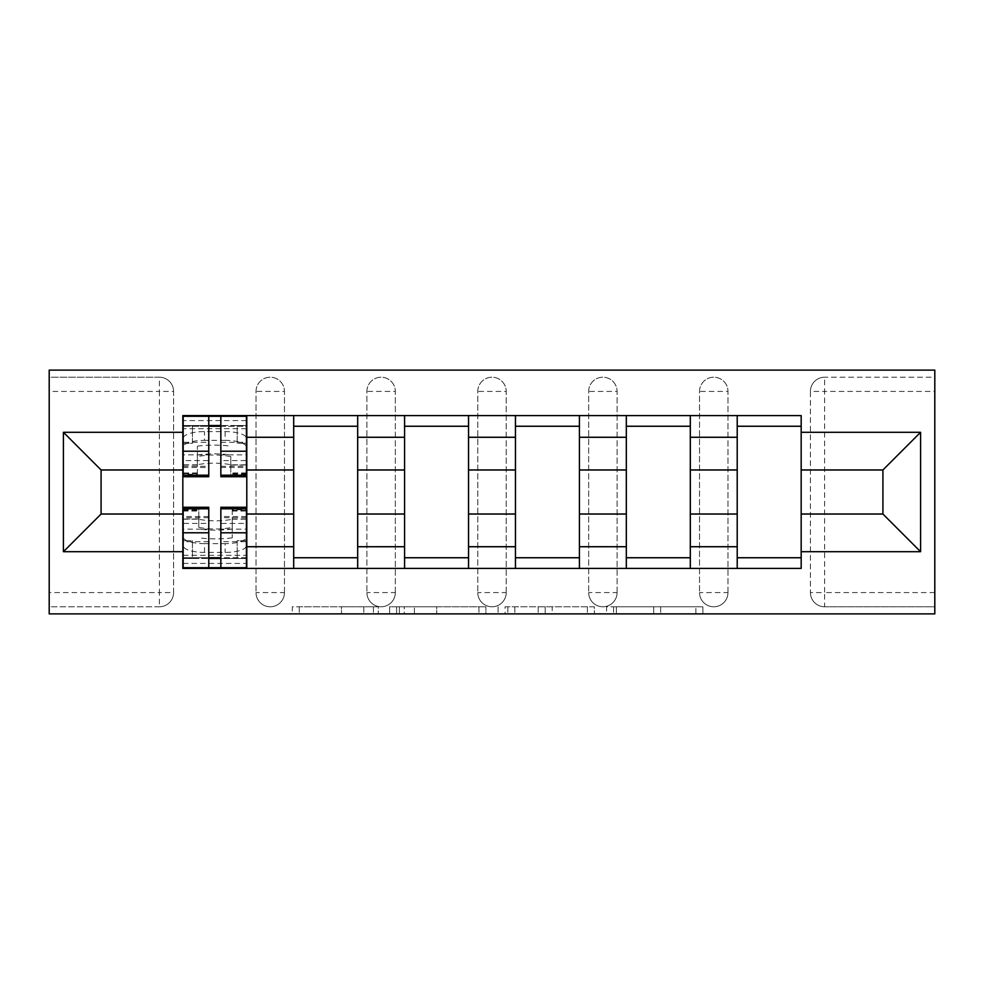 <?xml version="1.0" encoding="UTF-8"?>
<svg xmlns="http://www.w3.org/2000/svg" width="984" height="984" viewBox="0 0 984 984"><rect width="100%" height="100%" fill="white"/><g stroke="black" fill="none" stroke-linecap="round" stroke-linejoin="round"><path stroke-width="0.74" stroke-dasharray="4.92 3.69" d="M378.286 613.893L299.271 613.893L378.286 613.893L378.286 606.784L341.485 606.784L341.485 613.893L341.485 606.784L378.286 606.784L378.286 613.893L378.286 606.784L341.485 606.784L341.485 613.893L341.485 606.784L378.286 606.784L299.271 606.784L378.286 606.784M699.538 391.423A14.219 14.219 0 0 1 713.757 377.216A14.219 14.219 0 0 1 727.976 391.423A14.219 14.219 0 0 0 713.757 377.216A14.219 14.219 0 0 0 699.538 391.423L699.538 592.577A14.219 14.219 0 0 0 713.757 606.784A14.219 14.219 0 0 0 727.976 592.577L727.976 391.423A14.219 14.219 0 0 0 713.757 377.216A14.219 14.219 0 0 0 699.538 391.423L699.538 592.577A14.219 14.219 0 0 0 713.757 606.784A14.219 14.219 0 0 0 727.976 592.577L727.976 391.423L699.538 391.423M588.666 391.423A14.219 14.219 0 0 1 602.872 377.216A14.219 14.219 0 0 1 617.091 391.423A14.219 14.219 0 0 0 602.872 377.216A14.219 14.219 0 0 0 588.666 391.423L588.666 592.577A14.219 14.219 0 0 0 602.872 606.784A14.219 14.219 0 0 0 617.091 592.577L617.091 391.423A14.219 14.219 0 0 0 602.872 377.216A14.219 14.219 0 0 0 588.666 391.423L588.666 592.577A14.219 14.219 0 0 0 602.872 606.784A14.219 14.219 0 0 0 617.091 592.577L617.091 391.423L588.666 391.423M477.781 391.423A14.219 14.219 0 0 1 492 377.216A14.219 14.219 0 0 1 506.219 391.423A14.219 14.219 0 0 0 492 377.216A14.219 14.219 0 0 0 477.781 391.423L477.781 592.577A14.219 14.219 0 0 0 492 606.784A14.219 14.219 0 0 0 506.219 592.577L506.219 391.423A14.219 14.219 0 0 0 492 377.216A14.219 14.219 0 0 0 477.781 391.423L477.781 592.577A14.219 14.219 0 0 0 492 606.784A14.219 14.219 0 0 0 506.219 592.577L506.219 391.423L477.781 391.423M366.909 391.423A14.219 14.219 0 0 1 381.128 377.216A14.219 14.219 0 0 1 395.334 391.423A14.219 14.219 0 0 0 381.128 377.216A14.219 14.219 0 0 0 366.909 391.423L366.909 592.577A14.219 14.219 0 0 0 381.128 606.784A14.219 14.219 0 0 0 395.334 592.577L395.334 391.423A14.219 14.219 0 0 0 381.128 377.216A14.219 14.219 0 0 0 366.909 391.423L366.909 592.577A14.219 14.219 0 0 0 381.128 606.784A14.219 14.219 0 0 0 395.334 592.577L395.334 391.423L366.909 391.423M256.024 391.423A14.219 14.219 0 0 1 270.243 377.216A14.219 14.219 0 0 1 284.462 391.423A14.219 14.219 0 0 0 270.243 377.216A14.219 14.219 0 0 0 256.024 391.423L256.024 592.577A14.219 14.219 0 0 0 270.243 606.784A14.219 14.219 0 0 0 284.462 592.577L284.462 391.423A14.219 14.219 0 0 0 270.243 377.216A14.219 14.219 0 0 0 256.024 391.423L256.024 592.577A14.219 14.219 0 0 0 270.243 606.784A14.219 14.219 0 0 0 284.462 592.577L284.462 391.423L256.024 391.423M695.885 613.893L613.561 613.893L695.885 613.893L695.885 606.784L660.658 606.784L702.871 606.784L702.871 613.893L702.871 606.784L613.561 606.784L702.871 606.784L702.871 613.893L702.871 606.784L695.885 606.784L695.885 613.893M653.684 613.893L616.353 613.893L653.684 613.893L653.684 606.784L660.658 606.784L653.684 606.784L653.684 613.893L653.684 606.784L616.353 606.784L616.353 613.893L616.353 606.784L653.684 606.784L653.684 613.893M606.587 613.893L613.561 613.893L606.587 613.893L606.587 606.784L613.561 606.784L606.587 606.784L606.587 613.893M292.297 613.893L299.271 613.893L292.297 613.893L292.297 606.784L299.271 606.784L292.297 606.784L292.297 613.893M934.8 592.577L824.629 592.577L824.629 606.784L934.8 606.784L934.8 613.893L49.2 613.893L49.2 606.784L159.371 606.784A14.219 14.219 0 0 0 173.578 592.577L173.578 391.423A14.219 14.219 0 0 0 159.371 377.216A14.219 14.219 0 0 1 173.578 391.423A14.219 14.219 0 0 0 159.371 377.216L49.2 377.216L49.2 370.107L934.8 370.107L934.8 377.216L824.629 377.216A14.219 14.219 0 0 0 810.422 391.423L810.422 592.577A14.219 14.219 0 0 0 824.629 606.784A14.219 14.219 0 0 1 810.422 592.577A14.219 14.219 0 0 0 824.629 606.784L934.8 606.784L934.8 377.216L824.629 377.216A14.219 14.219 0 0 0 810.422 391.423L810.422 592.577L824.629 592.577L824.629 391.423L934.8 391.423M485.899 613.893L478.925 613.893L485.899 613.893L485.899 606.784L485.899 613.893M396.601 613.893L478.925 613.893L389.615 613.893L396.601 613.893L396.601 606.784L485.899 606.784L389.615 606.784L389.615 613.893L389.615 606.784L396.601 606.784L396.601 613.893M505.075 613.893L594.385 613.893L498.101 613.893L505.075 613.893L505.075 606.784L594.385 606.784L594.385 613.893L594.385 606.784L552.172 606.784L552.172 613.893M49.2 592.577L49.2 606.784L159.371 606.784A14.219 14.219 0 0 0 173.578 592.577L173.578 391.423L159.371 391.423L159.371 592.577L49.2 592.577L49.2 391.423L159.371 391.423L159.371 377.216L49.2 377.216L49.2 391.423M737.213 415.592L801.173 415.592L801.173 426.257L737.213 426.257L737.213 415.592L690.301 415.592L690.301 426.257L626.328 426.257L626.328 415.592L579.428 415.592L579.428 426.257L515.456 426.257L515.456 415.592L468.544 415.592L468.544 426.257L404.572 426.257L404.572 415.592L357.672 415.592L357.672 426.257L293.699 426.257L293.699 415.592L246.787 415.592L246.787 426.257L182.827 426.257L182.827 557.743L246.787 557.743L246.787 426.257M246.787 557.743L246.787 568.408L293.699 568.408L293.699 557.743L357.672 557.743L357.672 426.257M293.699 426.257L293.699 557.743M357.672 557.743L357.672 568.408L404.572 568.408L404.572 557.743L468.544 557.743L468.544 426.257M404.572 426.257L404.572 557.743M468.544 557.743L468.544 568.408L515.456 568.408L515.456 557.743L579.428 557.743L579.428 426.257M515.456 426.257L515.456 557.743M579.428 557.743L579.428 568.408L626.328 568.408L626.328 557.743L690.301 557.743L690.301 426.257M626.328 426.257L626.328 557.743M690.301 557.743L690.301 568.408L737.213 568.408L737.213 557.743L801.173 557.743L801.173 426.257M737.213 426.257L737.213 557.743M690.301 514.029L737.213 514.029M579.428 514.029L626.328 514.029M468.544 514.029L515.456 514.029M357.672 514.029L404.572 514.029M246.787 514.029L293.699 514.029M737.213 469.971L690.301 469.971M626.328 469.971L579.428 469.971M515.456 469.971L468.544 469.971M404.572 469.971L357.672 469.971M293.699 469.971L246.787 469.971M182.827 469.971L101.081 469.971L101.081 514.029L182.827 514.029M801.173 514.029L882.919 514.029L882.919 469.971L801.173 469.971M246.787 568.408L182.827 568.408L182.827 557.743M182.827 426.257L182.827 415.592L246.787 415.592M293.699 415.592L357.672 415.592M404.572 415.592L468.544 415.592M515.456 415.592L579.428 415.592M626.328 415.592L690.301 415.592M801.173 557.743L801.173 568.408L737.213 568.408M690.301 568.408L626.328 568.408M579.428 568.408L515.456 568.408M468.544 568.408L404.572 568.408M357.672 568.408L293.699 568.408M246.43 557.743L220.847 557.743M208.768 557.743L183.172 557.743M183.172 426.257L208.768 426.257M220.847 426.257L246.43 426.257M727.976 592.577A14.219 14.219 0 0 1 713.757 606.784A14.219 14.219 0 0 1 699.538 592.577L727.976 592.577M617.091 592.577A14.219 14.219 0 0 1 602.872 606.784A14.219 14.219 0 0 1 588.666 592.577L617.091 592.577M506.219 592.577A14.219 14.219 0 0 1 492 606.784A14.219 14.219 0 0 1 477.781 592.577L506.219 592.577M395.334 592.577A14.219 14.219 0 0 1 381.128 606.784A14.219 14.219 0 0 1 366.909 592.577L395.334 592.577M284.462 592.577A14.219 14.219 0 0 1 270.243 606.784A14.219 14.219 0 0 1 256.024 592.577L284.462 592.577M404.264 613.893L414.387 613.893L404.264 613.893L404.264 606.784L399.381 606.784L399.381 613.893L399.381 606.784L414.387 606.784L404.264 606.784L404.264 613.893M414.387 613.893L436.712 613.893L414.387 613.893L414.387 606.784L436.712 606.784L436.712 613.893L436.712 606.784L414.387 606.784L414.387 613.893M505.075 606.784L545.197 606.784L545.197 613.893L545.197 606.784L538.223 606.784L545.197 606.784L545.197 613.893L545.197 606.784L552.172 606.784M507.867 606.784L507.867 613.893L507.867 606.784M498.101 606.784L498.101 613.893L498.101 606.784M230.797 464.719L230.797 456.588A44.071 20.935 0 0 0 214.094 455.026A44.071 20.935 0 0 0 197.39 456.588L197.39 464.719A44.071 20.935 0 0 1 214.094 463.156A44.071 20.935 0 0 1 230.797 464.719L230.797 474.226L246.43 474.226L246.43 438.347A21.328 6.765 0 0 0 225.115 431.582L204.5 431.582A21.328 6.765 0 0 0 183.172 438.347L183.172 447.105A21.328 6.765 180 0 1 204.5 440.352L204.5 431.582M230.797 456.588L230.797 464.989L246.43 464.989L246.43 416.306L183.172 416.306L183.172 464.989L183.172 438.347M197.39 456.588L197.39 464.989L183.172 464.989M197.39 464.989L197.39 446.158L197.39 474.226L183.172 474.226L183.172 447.105M230.797 464.989L230.797 474.226M197.39 474.226L197.39 464.719M246.43 428.704L183.172 428.704L183.172 442.308L208.768 442.308L208.768 425.543L183.172 425.543L183.172 443.317L192.421 443.317L192.421 425.543L183.172 425.543L183.172 443.317L192.421 443.317L192.421 425.543L183.172 425.543L246.43 425.543L237.193 425.543L237.193 443.317L246.43 443.317L237.193 443.317L237.193 425.543L246.43 425.543L246.43 467.474L246.43 454.842L220.847 454.842L220.847 425.543L246.43 425.543L246.43 474.226M183.172 428.704L183.172 474.226M225.115 431.582L225.115 440.352L204.5 440.352M225.115 440.352A21.328 6.765 180 0 1 246.43 447.105M197.39 454.916A44.071 13.973 180 0 1 230.797 454.916M246.43 464.989L246.43 438.347M197.39 446.158A44.071 13.973 180 0 1 230.797 446.158M220.847 454.842L220.847 460.586L246.43 460.586L246.43 476.723M246.43 454.842L246.43 460.586M220.847 460.586L220.847 476.723M208.768 442.308L208.768 476.723M183.172 442.308L183.172 467.474L183.172 454.842L208.768 454.842M183.172 454.842L183.172 460.586L208.768 460.586M183.172 460.586L183.172 476.723M220.847 425.543L220.847 416.306M208.768 425.543L208.768 416.306M198.817 519.281L198.817 527.412A44.071 20.935 180 0 0 215.521 528.974A44.071 20.935 180 0 0 232.224 527.412L232.224 519.281A44.071 20.935 180 0 1 215.521 520.843A44.071 20.935 180 0 1 198.817 519.281L198.817 509.773L183.172 509.773L183.172 545.653A21.328 6.765 180 0 0 204.5 552.418L225.115 552.418A21.328 6.765 180 0 0 246.43 545.653L246.43 536.895A21.328 6.765 0 0 1 225.115 543.648L225.115 552.418M198.817 527.412L198.817 519.011L183.172 519.011L183.172 567.694L246.43 567.694L246.43 519.011L246.43 545.653M232.224 527.412L232.224 519.011L246.43 519.011M232.224 519.011L232.224 537.842L232.224 509.773L246.43 509.773L246.43 536.895M198.817 519.011L198.817 509.773M232.224 509.773L232.224 519.281M183.172 555.296L246.43 555.296L246.43 541.692L220.847 541.692L220.847 558.457L246.43 558.457L246.43 540.683L237.193 540.683L237.193 558.457L246.43 558.457L246.43 540.683L237.193 540.683L237.193 558.457L246.43 558.457L183.172 558.457L192.421 558.457L192.421 540.683L183.172 540.683L192.421 540.683L192.421 558.457L183.172 558.457L183.172 516.526L183.172 529.158L208.768 529.158L208.768 558.457L183.172 558.457L183.172 509.773M246.43 555.296L246.43 509.773M204.5 552.418L204.5 543.648L225.115 543.648M204.5 543.648A21.328 6.765 0 0 1 183.172 536.895M232.224 529.084A44.071 13.973 0 0 1 198.817 529.084M183.172 519.011L183.172 545.653M232.224 537.842A44.071 13.973 0 0 1 198.817 537.842M208.768 529.158L208.768 523.414L183.172 523.414L183.172 507.277M183.172 529.158L183.172 523.414M208.768 523.414L208.768 507.277M220.847 541.692L220.847 507.277M246.43 541.692L246.43 516.526L246.43 529.158L220.847 529.158M246.43 529.158L246.43 523.414L220.847 523.414M246.43 523.414L246.43 507.277M208.768 558.457L208.768 567.694M220.847 558.457L220.847 567.694M373.403 606.784L373.403 613.893L373.403 606.784M159.371 606.784A14.219 14.219 0 0 0 173.578 592.577L159.371 592.577L159.371 606.784M824.629 377.216A14.219 14.219 0 0 0 810.422 391.423L824.629 391.423L824.629 377.216M363.809 606.784L363.809 613.893L363.809 606.784M299.271 606.784L299.271 613.893L299.271 606.784M478.925 606.784L478.925 613.893L478.925 606.784M587.399 606.784L587.399 613.893L587.399 606.784M538.223 606.784L538.223 613.893L538.223 606.784M514.853 606.784L514.853 613.893L514.853 606.784M660.658 606.784L660.658 613.893L660.658 606.784M613.561 606.784L613.561 613.893L613.561 606.784M197.39 464.817L183.172 464.817M197.39 473.685L183.172 473.685M246.43 464.817L230.797 464.817M246.43 473.685L230.797 473.685M246.43 420.574L183.172 420.574M246.43 472.947L230.797 472.947M197.39 472.947L183.172 472.947M197.39 464.915L183.172 464.915M246.43 464.915L230.797 464.915M220.847 442.308L246.43 442.308M220.847 466.305L246.43 466.305M183.172 466.305L208.768 466.305M232.224 519.183L246.43 519.183M232.224 510.315L246.43 510.315M183.172 519.183L198.817 519.183M183.172 510.315L198.817 510.315M183.172 563.426L246.43 563.426M183.172 511.053L198.817 511.053M232.224 511.053L246.43 511.053M232.224 519.085L246.43 519.085M183.172 519.085L198.817 519.085M208.768 541.692L183.172 541.692M208.768 517.695L183.172 517.695M246.43 517.695L220.847 517.695M220.847 467.474L246.43 467.474M183.172 467.474L208.768 467.474M208.768 516.526L183.172 516.526M246.43 516.526L220.847 516.526"/><path stroke-width="1.48" d="M49.2 613.893L934.8 613.893L934.8 370.107L49.2 370.107L49.2 613.893M293.699 568.408L293.699 437.277L246.787 437.277L246.787 568.408M246.787 437.277L246.787 415.592M293.699 437.277L293.699 415.592M357.672 415.592L357.672 568.408M404.572 568.408L404.572 415.592M468.544 415.592L468.544 568.408M515.456 568.408L515.456 415.592M579.428 415.592L579.428 568.408M626.328 568.408L626.328 415.592M690.301 415.592L690.301 568.408M737.213 568.408L737.213 415.592M737.213 514.029L690.301 514.029M626.328 514.029L579.428 514.029M515.456 514.029L468.544 514.029M404.572 514.029L357.672 514.029M293.699 514.029L246.787 514.029M737.213 469.971L690.301 469.971M626.328 469.971L579.428 469.971M515.456 469.971L468.544 469.971M404.572 469.971L357.672 469.971M293.699 469.971L246.787 469.971M101.081 514.029L182.827 514.029L182.827 469.971L101.081 469.971L101.081 514.029L63.419 551.704L63.419 432.296L182.827 432.296L182.827 469.971M801.173 469.971L801.173 514.029L882.919 514.029L882.919 469.971L801.173 469.971L801.173 415.592L182.827 415.592L182.827 432.296M801.173 432.296L920.581 432.296L920.581 551.704L801.173 551.704L801.173 514.029M182.827 514.029L182.827 568.408L801.173 568.408L801.173 551.704M182.827 551.704L63.419 551.704M220.847 557.743L208.768 557.743M208.768 426.257L220.847 426.257M357.672 557.743L293.699 557.743M293.699 426.257L357.672 426.257M468.544 557.743L404.572 557.743M404.572 426.257L468.544 426.257M579.428 557.743L515.456 557.743M515.456 426.257L579.428 426.257M690.301 557.743L626.328 557.743M626.328 426.257L690.301 426.257M801.173 557.743L737.213 557.743M737.213 426.257L801.173 426.257M63.419 432.296L101.081 469.971M882.919 514.029L920.581 551.704M882.919 469.971L920.581 432.296M220.847 476.723L220.847 416.306L246.43 416.306L246.43 476.723L220.847 476.723M208.768 425.543L220.847 425.543M208.768 416.306L183.172 416.306L183.172 476.723L208.768 476.723L208.768 416.306L220.847 416.306M208.768 507.277L208.768 567.694L183.172 567.694L183.172 507.277L208.768 507.277M220.847 558.457L208.768 558.457M220.847 567.694L246.43 567.694L246.43 507.277L220.847 507.277L220.847 567.694L208.768 567.694M626.328 437.277L579.428 437.277M515.456 437.277L468.544 437.277M404.572 437.277L357.672 437.277M737.213 437.277L690.301 437.277M626.328 546.723L579.428 546.723M515.456 546.723L468.544 546.723M404.572 546.723L357.672 546.723M293.699 546.723L246.787 546.723M737.213 546.723L690.301 546.723M220.847 475.211L246.43 475.211M220.847 451.213L246.43 451.213M183.172 475.211L208.768 475.211M183.172 451.213L208.768 451.213M208.768 508.789L183.172 508.789M208.768 532.787L183.172 532.787M246.43 508.789L220.847 508.789M246.43 532.787L220.847 532.787"/></g></svg>
